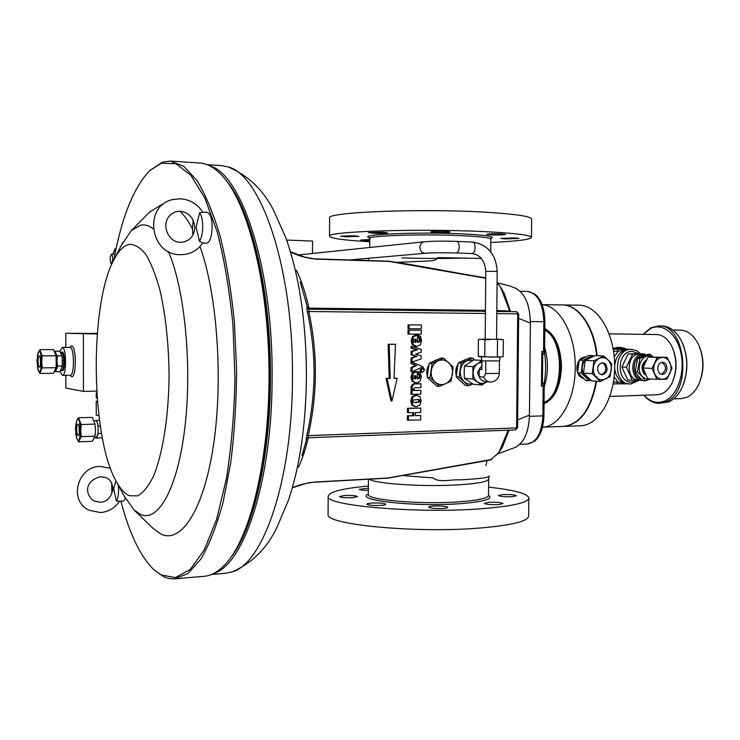<?xml version="1.0" encoding="UTF-8"?>
<svg xmlns="http://www.w3.org/2000/svg" width="740" height="740" viewBox="0 0 740 740"><rect width="100%" height="100%" fill="white"/><g stroke="black" fill="none" stroke-linecap="round" stroke-linejoin="round"><path stroke-width="1.11" d="M194.824 227.337C193.806 217.884 188.941 212.519 180.227 211.242L176.656 211.548C158.12 217.181 166.075 242.628 180.458 242.267L183.039 242.119C190.245 240.482 194.167 235.644 194.824 227.615L194.814 226.773M112.813 490.981L112.804 486.596M40.469 364.561L40.413 358.549M38.064 361.397C38.129 358.077 38.545 356.255 39.303 355.931C40.099 356.292 40.552 358.225 40.635 361.721C40.571 365.051 40.154 366.874 39.396 367.197C38.6 366.827 38.147 364.894 38.064 361.397M661.939 362.424C666.888 366.605 666.675 370.527 661.31 374.181M662.466 362.378L662.679 362.378C668.59 362.36 668.22 374.505 662.309 374.301L662.041 374.292C656.14 374.255 656.584 362.128 662.466 362.378M601.944 362.711L604.043 363.886C606.994 368.899 606.06 372.507 601.259 374.718M599.224 373.561C596.209 368.058 597.346 364.432 602.647 362.683L605.449 363.96C608.465 369.5 607.299 373.127 601.962 374.819L599.224 373.561M79.273 433.538L79.106 426.027M76.655 429.394C76.719 426.185 77.163 424.418 77.987 424.122C78.921 424.51 79.439 426.555 79.55 430.245C79.485 433.464 79.041 435.222 78.227 435.518C77.284 435.12 76.766 433.076 76.655 429.394M353.85 235.764L358.983 236.356L345.922 236.754L340.733 236.153L353.85 235.764M369.898 240.63L360.704 240L369.907 239.547M514.763 237.919L518.897 238.428L505.013 238.872L500.832 238.363L514.763 237.919M501.165 233.831L505.559 234.395C503.709 234.931 498.899 235.098 491.129 234.885L486.68 234.321C488.511 233.785 493.34 233.618 501.165 233.831M445.203 231.343L450.04 231.953C448.274 232.499 443.473 232.665 435.647 232.443L430.754 231.824C432.502 231.278 437.312 231.111 445.203 231.343M382.339 232.203L387.501 232.832C385.901 233.35 381.304 233.498 373.709 233.285L368.492 232.647L382.339 232.203M352.351 497.668L357.457 496.586C355.996 495.624 351.676 495.263 344.489 495.513L339.327 496.596C340.77 497.567 345.118 497.918 352.351 497.668M380.582 505.383C383.93 505.143 385.642 504.754 385.725 504.236C384.143 503.172 379.583 502.774 372.035 503.052C368.668 503.293 366.938 503.672 366.837 504.208C368.4 505.272 372.988 505.661 380.582 505.383M443.001 508.445C446.155 508.204 447.765 507.825 447.82 507.316C446.081 506.179 441.318 505.753 433.538 506.03C430.365 506.271 428.738 506.641 428.664 507.159C430.384 508.297 435.166 508.722 443.001 508.445M498.649 504.606L503.034 503.579C501.202 502.46 496.429 502.035 488.715 502.303L484.274 503.329C486.078 504.449 490.87 504.874 498.649 504.606M512.274 496.707L516.39 495.782C514.624 494.746 510.026 494.357 502.608 494.588L498.446 495.523C500.203 496.549 504.81 496.947 512.274 496.707M368.381 488.234L359.233 489.307C359.881 489.991 362.924 490.352 368.372 490.407M436.693 359.853L431.531 362.193M430.893 362.489L436.841 359.788M427.609 373.506L428.516 367.243M652.44 357.013C643.541 351.278 634.421 368.159 642.116 376.235C644.475 378.825 647.223 379.713 650.34 378.908M653.133 357.004L650.331 354.331L639.943 358.438L637.38 371.748L641.978 376.346L645.234 380.841L650.701 378.936M645.234 380.841L642.968 380.693L638.389 376.124L635.124 371.619L637.677 358.345L648.046 354.247L650.331 354.331M638.426 380.11C625.466 379.935 626.502 353.544 639.452 354.136L643.115 354.275C630.147 353.683 629.102 380.175 642.089 380.351L638.426 380.11M632.302 380.277L627.798 379.981L621.896 367.003L628.121 353.877L633.431 353.812L644.697 353.97L632.626 354.044L626.382 367.243L632.302 380.277L639.878 380.203M699.698 347.273C703.943 358.484 704.064 369.75 700.077 381.063M673.705 398.823L680.93 398.629L686.378 397.482C691.669 395.225 695.887 390.618 699.05 383.653C704.138 370.657 704.008 357.697 698.653 344.794C693.972 335.331 687.839 330.438 680.236 330.123L672.938 330.096M644.004 395.216C650.201 401.922 657 403.911 664.409 401.163C677.026 396.205 685.138 373.746 681.096 353.85C677.239 333.87 662.596 322.316 650.46 328.597L643.319 334.351M643.115 334.351L651.015 327.737L658.591 325.924C686.267 323.63 692.612 393.144 665.306 402.033L659.377 403.309C653.577 403.319 648.388 400.627 643.8 395.225M682.743 343.739C688.107 357.42 688.255 371.166 683.205 384.967M659.534 403.3L668.553 401.94C674.14 399.563 678.682 394.707 682.169 387.39C688.431 372.017 688.283 356.699 681.697 341.436C676.527 331.428 669.904 326.266 661.828 325.952L658.591 325.924M585.645 356.939L580.428 359.566M579.152 361.175L577.163 367.956L577.755 372.007M583.657 378.593C579.3 377.28 577.043 373.728 576.876 367.937C577.348 361.12 580.28 357.429 585.682 356.874M582.14 377.197L579.438 374.542M544.048 403.67C554.63 399.017 560.448 386.854 561.484 367.179C560.874 347.393 555.324 334.563 544.825 328.68M544.048 403.55C554.408 398.657 560.087 386.539 561.077 367.179C560.504 347.726 555.093 334.952 544.825 328.856M596.634 355.709C593.896 326.775 578.134 304.603 562.039 304.936L542.106 304.63M596.144 381.183C590.835 409.34 579.873 424.418 563.279 426.416L542.513 427.184C559.579 426.832 575.202 399.813 575.23 367.956C575.97 335.017 559.81 305.472 542.124 304.686M544.807 330.151C565.369 338.097 564.712 396.723 544.057 402.264M656.584 334.536L656.667 334.536C662.735 334.832 667.739 338.698 671.698 346.126C677.109 358.336 677.23 370.592 672.077 382.904C668.257 390.415 663.318 394.355 657.24 394.744L609.88 396.446M564.01 426.388L580.345 425.778C598.623 425.639 615.116 397.796 614.663 365.199C614.45 332.593 597.393 305.037 579.115 305.195L562.289 304.945M563.64 426.397L563.732 426.397C580.327 424.399 591.288 409.34 596.607 381.22M597.023 377.946L597.143 376.854M597.457 360.065L597.43 359.52M597.106 355.727C594.377 326.784 578.597 304.612 562.493 304.945M630.711 383.958L629.712 383.93C612.442 383.635 613.885 348.54 631.146 349.373L613.201 349.039M613.044 348.161L614.579 348.161C618.187 346.866 622.285 347.217 626.9 349.225M623.792 383.773L614.255 383.847M199.569 212.861L196.1 227.273L199.513 241.36C201.521 238.169 202.584 233.23 202.714 226.542C202.621 219.891 201.567 215.331 199.569 212.861L202.862 212.251C197.534 204.083 190.106 199.587 180.597 198.783L172.938 199.513C143.07 205.535 149.841 255.217 180.227 254.68L184.427 254.477C192.224 253.293 198.329 249.445 202.769 242.924L199.513 241.36M202.64 243.108L206.562 243.257C209.892 242.285 211.76 236.846 212.167 226.94C211.908 218.152 210.308 213.324 207.357 212.454L202.862 212.241M193.196 220.279L192.446 228.392L192.946 235.015M115.93 480.824L113.692 488.974L116.411 501.017C117.799 499.241 118.529 495.624 118.604 490.158L118.344 485.255M110.464 468.355L100.178 466.404C77.182 466.283 68.33 501.276 89.272 510.332L100.538 512.552C108.595 511.803 114.894 508.047 119.454 501.285L123.515 501.054L125.55 498.529M119.454 501.285L116.411 501.017M111.657 483.377L111.897 493.441M460.336 380.887L459.716 380.286M480.149 367.743L477.448 372.803L479.483 377.382M499.815 357.087L499.777 360.917L482.924 360.907L481.583 360.759L481.62 356.939M481.916 362.091L477.772 363.543L472.934 366.661L472.823 379.019L481.916 385.022L486.726 381.886C483.683 383.829 480.639 383.875 477.615 382.043C474.701 379.953 473.193 376.891 473.11 372.858C473.267 368.816 474.821 365.717 477.772 363.543L481.638 360.787M481.916 385.022L473.378 384.291L464.359 378.353L464.184 372.229L464.461 366.134L468.809 363.026L473.591 359.945L481.592 360.38M462.731 383.117L456.996 377.576M456.312 375.763C455.211 371.61 455.794 367.752 458.069 364.21M459.808 362.193L465.71 359.548M462.546 382.941L457.551 378.14M456.386 375.004L456.192 369.769L457.931 364.885M460.456 361.888L465.58 359.603M60.042 371.619L62.391 375.356C66.72 376.077 66.544 347.032 62.225 347.421L59.82 351.361M60.652 352.545L62.502 353.489C64.528 357.133 63.853 370.694 61.679 370.24L60.893 370.25M62.188 357.522L62.243 365.338M55.815 354.645C57.137 359.104 57.184 363.618 55.953 368.178M62.123 352.083L62.225 352.083C65.111 351.87 65.222 371.166 62.336 370.703L62.252 370.694M60.819 352.545L61.577 352.083C64.445 351.87 64.556 371.175 61.679 370.712L60.967 370.25M111.879 254.329L111.49 254.097C109.927 256.336 109.751 259.407 110.972 263.311L111.379 263.551C112.942 261.303 113.109 258.232 111.879 254.329M100.298 426.092L98.124 426.157L98.133 432.641C97.773 435.86 97.125 437.562 96.182 437.738L94.526 437.803M497.188 271.377L496.568 339.309L485.19 339.225L485.791 271.321L497.188 271.377C496.059 254.31 487.808 244.533 472.416 242.045L472.222 242.045M225.941 180.162C249.861 209.254 268.842 285.372 269.712 368.881C270.646 452.381 253.311 528.952 230.011 558.58M175.547 578.81L203.713 576.331C211.89 575.868 219.919 570.901 227.791 561.438C251.785 532.818 269.924 454.878 269.018 369.26C268.176 283.642 248.446 205.924 223.869 177.609C215.803 168.248 207.681 163.383 199.495 163.013L170.866 161.126M120.879 501.202C129.361 533.503 140.295 556.277 153.679 569.532L160.885 574.851L175.445 577.607L190.162 569.532L204.194 550.07L216.579 519.48L226.357 478.974C231.333 447.719 234.201 414.169 234.969 378.325L232.98 325.184C229.585 290.681 224.35 259.666 217.273 232.138L204.943 198.283L190.874 175.297L176.037 163.725L161.329 163.235L149.61 170.718C133.681 187.47 121.767 217.162 113.877 259.777M149.554 170.764L162.412 162.18L170.181 161.079L183.696 166.232L197.016 180.625C205.609 194.787 213.361 213.462 220.279 236.661C226.496 262.154 231.195 290.459 234.376 321.576L236.615 369.611C236.412 402.181 234.432 433.279 230.695 462.898L222.999 502.747C216.552 526.02 209.179 544.788 200.882 559.052L187.858 573.602L174.455 578.911L169.044 578.523L163.716 576.747L153.809 569.652M129.445 495.707L137.649 495.874C143.144 492.868 148.352 486.476 153.263 476.69C162.652 454.49 168.748 416.546 169.081 375.199C168.702 343.397 165.649 315.027 159.923 290.08C155.798 275.178 151.126 263.338 145.9 254.56C140.508 247.752 135.041 244.348 129.519 244.348C124.089 245.403 119.075 250.157 114.497 258.611C89.151 302.836 90.53 438.422 116.781 482.369C120.731 489.353 124.949 493.793 129.445 495.707M124.135 495.92L134.227 510.138L140.387 514.383C158.138 522.838 177.794 488.557 184.972 426.721C192.243 365.061 184.565 288.249 168.369 251.498M153.18 228.808C148.944 225.515 144.735 224.312 140.554 225.191L131.378 230.529L121.351 245.301M152.884 528.221L160.931 534.058C181.023 543.974 203.74 510.452 213.508 444.953C223.36 379.675 217.181 293.678 199.967 246.494M192.446 228.882C188.469 221.214 184.325 215.331 180.005 211.233M163.022 204.434L161.283 204.767L149.36 212.334M230.899 557.396C253.256 529.544 270.396 457.487 270.442 377.761C271.108 291.828 251.591 210.484 226.856 181.328M209.661 165.797C241.656 173.78 273.162 268.417 272.107 377.798C272.228 480.593 243.969 564.62 214.045 573.315M489.14 475.903L489.186 476.07C488.631 477.624 478.799 478.891 459.707 479.881C452.177 479.196 438.607 483.109 433.381 477.957L403.531 475.607M396.659 262.386L430.55 260.878C434.13 260.748 436.628 259.666 438.052 257.622L481.352 258.454M301.994 455.479L306.924 438.284L306.138 439.523L306.869 435.314C311.457 414.983 313.862 394.429 314.093 373.644C314.065 352.915 311.855 332.353 307.433 311.966L306.749 307.359L307.526 307.553L300.227 281.912M207.061 164.65L221.075 165.566L227.791 166.833C260.887 174.103 293.595 268.333 292.457 377.502C292.55 480.408 262.978 564.195 231.925 571.955L225.238 573.306L211.483 574.508M369.889 241.721C343.749 240.269 330.29 238.41 329.513 236.153C326.053 231.528 418.6 228.41 483.044 231.555C515.336 233.156 531.468 235.163 531.44 237.559C529.535 239.704 515.984 241.332 490.805 242.433M329.605 218.133L329.615 217.875C326.146 212.269 418.748 208.356 483.211 212.075C515.521 213.971 531.662 216.376 531.625 219.281L531.44 237.29M528.832 498.325L528.656 515.808C528.601 521.117 512.524 525.178 480.417 527.999C416.38 533.512 324.582 524.558 328.088 514.402L328.088 513.939M488.594 487.151C513.588 489.889 527 493.432 528.832 497.77C528.785 502.59 512.709 506.262 480.584 508.796C416.518 513.754 324.675 505.577 328.181 496.374C328.986 491.86 342.389 488.409 368.4 486.041M421.338 328.8L421.365 324.953L409.118 324.879L409.091 328.745L421.338 328.8M409.118 324.879L421.365 324.953M408.045 324.869L408.027 328.726L409.091 328.745M421.319 330.262L408.008 330.197L407.981 334.055L409.054 334.073L421.291 334.11L421.319 330.262L409.081 330.216L409.054 334.073M420.875 390.387L414.576 390.517L413.669 388.768L414.835 387.76L420.903 387.649L420.93 383.81L419.848 383.718L412.606 384.097L410.839 387.316L411.449 389.675L412.337 390.433L410.978 390.452L410.95 394.3L420.847 394.217L420.875 390.387L414.409 390.387M415.038 339.262L414.955 342.305M415.205 340.825L417.554 340.853L417.591 335.192L413.549 336.663L412.236 340.825L413.392 344.831L416.898 346.375L420.385 344.748L421.569 340.77L420.524 336.358L418.877 335.377L418.701 337.209L419.922 337.745L420.607 339.993L419.784 341.982L417.749 342.417L417.554 340.853L416.102 340.853L416.093 342.343L413.845 342.102L413.05 340.761L413.864 339.503L416.121 339.225L416.102 340.853L415.029 340.825M418.877 335.377L417.795 335.359L417.628 337.181L418.84 337.718L419.525 339.965L418.701 341.945L417.545 342.287M417.591 335.192L414.946 335.285L412.476 336.635L411.163 340.789L412.31 344.785L415.815 346.329M414.779 375.726L414.752 378.695L414.012 378.695M414.825 377.206L417.286 377.271L417.332 371.628L413.281 373.154L411.976 377.326L413.124 381.304L415.325 382.654L417.924 382.589L420.117 381.118L421.3 377.132L420.255 372.747L418.609 371.795L418.442 373.626L419.654 374.144L420.339 376.373L419.515 378.371L417.453 378.834L417.286 377.28L415.843 377.298L415.834 378.788L413.586 378.584L412.781 377.252L413.605 375.976L415.852 375.67L415.843 377.298L414.77 377.215M417.656 373.561L418.572 374.052L419.266 376.29L418.442 378.279L417.277 378.63M417.832 371.739L417.36 373.543L418.442 373.626M417.332 371.628L414.687 371.684L412.208 373.071L410.904 377.233L412.05 381.211L416.028 382.774M417.249 395.253L415.436 395.114L411.93 396.807L410.737 400.988L411.865 405.076L414.548 406.565L416.426 406.732L420.024 404.9L421.125 400.858L420.098 396.881L416.509 395.225L412.994 396.927L411.81 401.108L412.939 405.206L415.621 406.704M417.906 399.443L419.081 400.738L418.581 401.866L413.993 402.394M419.229 400.756L421.125 400.839L420.163 400.877L419.654 401.996L414.502 402.477L413.244 402.144L412.772 401.08L413.244 399.998L418.507 399.489L419.663 399.785L420.163 400.858M412.199 346.524L411.125 346.486L411.135 348.087L416.481 349.696L411.089 351.463L411.07 354.784L416.176 356.273L411.042 357.975L410.987 363.47L415.565 365.495L410.978 367.521L410.95 371.637L412.014 371.721L421.245 367.614L423.178 368.511L423.595 369.528L422.531 369.01L421.495 369.621L421.439 371.702L422.66 372.294L424.547 369.806L422.901 366.772L412.171 362.073L421.115 358.882L421.134 355.764L415.529 354.118L421.162 352.175L421.18 349.308L412.199 346.524L412.208 348.133L417.564 349.743L412.161 351.519L412.143 354.839L417.258 356.338L412.115 358.031L412.06 363.543L416.639 365.569L412.05 367.595L412.014 371.721M421.754 368.955L420.413 369.547L420.098 370.611L420.357 371.628L421.578 372.211M421.032 367.706L422.429 368.992M412.633 412.689L412.606 415.621L407.407 415.778L407.379 420.163L420.662 419.922L420.69 415.547L415.269 415.538M420.69 415.547L415.269 415.714L415.297 412.615L420.718 412.457L420.746 408.082L407.463 408.276L407.435 412.67L413.706 412.661L413.679 415.769L408.471 415.926L408.443 420.32M296.389 270.165C301.467 280.562 305.657 293.216 308.95 308.136L307.526 307.553L308.996 309.19L485.44 311.318L309.015 309.19L308.784 311.512C317.756 352.656 317.571 394.032 308.21 435.629L306.869 435.314M433.908 383.607L428.192 378.279M427.35 376.133C426.259 372.054 426.804 368.252 428.996 364.728M397.139 378.269L394.004 378.316L395.493 344.276L389.194 344.285L390.23 378.381L387.075 378.427L391.969 401.034L397.139 378.269L394.004 378.214M395.493 344.276L388.149 344.248L389.185 378.288L386.03 378.334L390.914 400.904L391.969 401.034M37.49 367.549L39.803 373.469L42.171 367.854L41.727 361.86L40.543 370.675C39.756 372.387 38.97 372.266 38.184 370.315L37 361.268L38.156 352.499C38.933 350.751 39.719 350.834 40.515 352.74L41.727 361.86L42.152 355.857L39.756 349.641L37.389 355.542M652.079 368.446L656.954 379.333L662.245 379.259C658.989 379.176 656.51 377.4 654.808 373.913C653.318 370.278 653.365 366.624 654.956 362.952C656.741 359.418 659.266 357.577 662.531 357.411C665.787 357.531 668.257 359.325 669.922 362.794C671.393 366.411 671.346 370.037 669.774 373.691C668.016 377.206 665.501 379.065 662.245 379.259L666.934 379.157L672.031 368.196L667.221 357.355L648.046 357.059L657.24 357.439L652.079 368.446L642.903 367.965L648.046 357.059M592.268 373.635L600.399 381.479L610.13 376.577L611.786 363.886L608.04 359.964C610.593 362.656 611.666 366.078 611.24 370.25C610.583 374.375 608.687 377.308 605.561 379.046C602.332 380.517 599.354 380.027 596.616 377.585C594.035 374.893 592.953 371.452 593.378 367.253C594.044 363.09 595.959 360.149 599.113 358.428C602.36 356.985 605.329 357.503 608.04 359.964L603.72 356.005L594.895 355.635L585.164 360.426L593.933 360.843L592.268 373.635L583.509 373.089L585.164 360.426M75.721 433.594L76.784 438.422L78.542 441.826L81.215 436.637L80.771 430.597L79.439 439.255C78.551 440.827 77.663 440.541 76.784 438.422L75.462 429.043L76.766 420.431C77.645 418.822 78.533 419.062 79.421 421.153L80.771 430.597L81.206 424.529L78.514 417.767L76.766 420.431L75.554 426.296M499.241 285.335L497.955 282.976L509.999 286.019L516.076 288.489C525.215 293.752 529.988 305.259 530.376 323.01L529.452 415.066C528.878 431.522 524.309 442.233 515.752 447.2L497.632 453.953M389.101 261.229L459.549 273.439M308.21 437.738L306.138 439.523M518.675 313.862L516.548 311.697L496.818 311.457L516.548 311.697L517.695 313.843L516.585 427.914L308.21 435.629L308.321 437.747L515.502 429.903L517.574 427.785L518.675 313.862L496.799 313.612M485.412 313.483L308.784 311.512L307.433 311.966M308.737 309.172L306.749 307.359M497.086 282.772L497.955 282.976M496.827 310.476L510.424 311.096L504.042 292.975L500.36 286.685L497.086 282.948M490.611 459.873L498.816 452.63L502.479 446.914L509.083 430.144M292.356 487.706C299.108 484.82 306.453 482.943 314.398 482.055L387.815 478.003L491.749 459.411M485.727 278.268L389.24 261.442L315.471 259.12C306.073 258.066 297.748 255.67 290.478 251.933M312.465 253.469L312.53 241.074L286.63 240.075M78.514 417.767L92.269 417.388L95.034 424.113L95.469 430.125L95.044 436.165L92.287 441.336L78.542 441.826M95.423 428.21L95.46 430.902M81.215 436.637L95.044 436.165M81.206 424.529L95.034 424.113M97.375 400.775L96.246 401.413L97.421 401.284M98.883 415.704L96.256 415.159L98.883 415.667M96.246 401.413L96.256 415.159M97.162 398.055L96.246 397.824L97.162 398.018M96.811 392.949L96.246 393.023L96.801 392.672M96.246 393.023L96.246 397.824M98.133 432.641L98.133 433.529L101.5 433.418M95.173 420.773L99.428 419.996M98.133 433.529L96.191 438.071L95.552 437.766M95.802 420.422C96.857 420.607 97.634 422.512 98.124 426.157M94.109 420.801L95.812 420.755C96.922 420.986 97.689 423.086 98.124 427.045M115.755 250.259L113.498 252.081L112.98 254.144M115.764 250.222L114.996 248.76L112.942 254.144M114.996 248.76L116.069 248.788M97.245 333.49L92.25 333.333M92.25 333.296L97.255 333.315M39.756 349.641L53.548 349.595L55.972 355.468L56.462 361.749L56.037 367.725L53.585 373.312L39.803 373.469M56.111 356.467L56.203 366.346M42.171 367.854L56.037 367.725M42.152 355.857L56.018 355.783M55.185 352.619L57.415 355.838L56.24 368.909L55.343 370.259M54.834 351.824L55.185 351.223L55.926 353.526L57.627 366.124L55.611 371.674L55.056 370.907M55.611 371.674L60.125 371.619L62.142 366.3L62.428 360.944L61.947 355.811L59.69 351.204L55.185 351.223M61.947 355.811L57.415 355.838M62.169 366.087L57.627 366.124M97.236 333.527L65.805 333.231L97.208 333.99M96.709 391.127L83.426 391.377L65.869 388.056L65.86 375.319M65.823 347.411L65.805 333.231M83.426 391.377L83.38 333.962M456.58 373.219L457.579 366.642M503.348 339.808L500.444 339.401L503.348 339.808L503.191 356.514L500.286 357.078L479.946 356.791M496.568 339.207L501.665 339.346M491.221 339.401L481.657 339.262L484.931 339.799L491.221 339.401M479.002 339.457L485.19 339.114M502.201 356.8L491.064 357.143L478.253 356.319L478.401 339.623M497.511 339.901L497.354 356.736M484.931 339.799L484.783 356.643M464.359 378.353L472.823 379.019M464.461 366.134L472.934 366.661M481.99 360.833L481.907 369.63L479.252 369.454L479.187 376.716C480.436 379.657 482.471 381.313 485.283 381.655L490.49 382.043M483.747 377.058C485.005 380.018 487.049 381.674 489.871 382.025L490.713 382.053C495.911 381.47 498.779 378.584 499.324 373.386L485.699 373.543L483.747 377.058L479.187 376.716M485.699 373.543L485.81 361.009M481.879 365.847L479.252 369.454M481.86 368.502L481.907 369.63M472.629 383.829C469.419 384.532 466.542 383.727 463.989 381.424C461.048 378.418 459.855 374.625 460.41 370.037C461.251 365.514 463.508 362.35 467.19 360.565L473.341 360.103M472.786 383.93L468.355 385.79L459.087 376.993L461.224 363.062L472.601 358.049L474.803 360.01M472.601 358.049L469.706 357.901L458.356 362.887L457.033 369.806L456.229 376.771L465.479 385.54L468.355 385.79M464.193 374.431L464.248 369.556M458.356 362.887L461.224 363.062M456.229 376.771L459.087 376.993M613.432 382.043L617.909 381.97L616.772 383.801L613.118 383.875L627.668 383.792L616.836 383.801M617.132 349.252L628.76 349.299L618.288 351.213L617.132 349.252L613.247 349.271M615.014 383.838L613.081 384.079M615.551 349.03L614.579 348.161L628.76 349.299C620.795 350.196 616.096 355.589 614.672 365.449M614.117 376.836L617.909 381.97L627.418 383.782M672.577 348.013C677.082 358.928 677.211 369.898 672.947 380.915M542.762 383.015L543.9 383.866L543.179 386.234L541.476 386.271L542.402 383.995L542.716 353.618L541.837 351.435L543.539 351.426L544.575 352.434L544.899 321.697C544.659 308.682 541.329 299.469 534.881 294.048L527.611 291.421L520.368 291.273M543.918 415.815L542.873 415.88C541.828 432.928 536.648 442.307 527.352 444.037L534.521 441.29C540.376 436.286 543.512 427.785 543.918 415.815L544.242 385.17L543.179 386.234L542.873 415.88L529.433 416.315M543.105 354.423L544.215 353.702L543.539 351.426L543.854 321.687C542.984 303.391 537.573 293.299 527.611 291.421M544.215 353.702L544.575 352.434M544.242 385.17L543.9 383.866M590.677 380.064L589.271 380.702L581.187 372.942L582.843 360.315L592.555 355.533L593.415 356.292M592.555 355.533L589.059 355.385L579.365 360.149L578.273 366.42L577.718 372.729L585.784 380.453L589.271 380.702M577.718 372.729L581.187 372.942M579.365 360.149L582.843 360.315M589.456 378.973L585.507 376.845C582.935 374.19 581.862 370.796 582.288 366.642C582.944 362.526 584.841 359.631 587.976 357.929L591.602 357.133M577.848 370.685L578.911 362.461M582.713 358.373L583.342 358.049M603.72 356.005L593.933 360.843M600.399 381.479L591.602 380.869L583.509 373.089M578.255 373.302L583.37 378.334M645.03 354.479L644.697 353.97M621.896 367.003L626.382 367.243M628.121 353.877L632.626 354.044M637.01 353.831L640.72 353.951L637.01 353.85M639.943 358.438L637.677 358.345M637.38 371.748L635.124 371.619M645.095 362.693L644.309 364.45M656.954 379.333L647.759 378.75L642.903 367.965M667.221 357.355L657.24 357.439M443.704 358.243L440.883 358.095L429.302 363.266L428.025 370.278L427.248 377.326L436.794 386.095L439.606 386.354L430.033 377.557L432.095 363.433L443.704 358.243L453.176 367.077L451.141 381.082L439.606 386.354M427.248 377.326L430.033 377.557M429.302 363.266L432.095 363.433M431.309 370.509C432.132 365.921 434.417 362.702 438.163 360.852C442.002 359.307 445.517 359.918 448.699 362.683C451.705 365.699 452.945 369.5 452.418 374.098C451.613 378.649 449.356 381.858 445.637 383.736C441.817 385.309 438.302 384.735 435.083 381.988C432.04 378.982 430.782 375.152 431.309 370.509M428.867 365.403L427.211 370.231L427.415 375.384M428.747 378.815L433.723 383.44M389.194 344.285L388.149 344.248M390.23 378.381L389.185 378.288M387.075 378.427L386.03 378.334M407.407 415.778L408.471 415.926M412.606 415.621L413.679 415.769M407.463 408.276L408.526 408.415L408.499 412.809M420.746 408.082L408.526 408.415M411.014 361.971L412.088 362.036M411.042 357.975L412.115 358.031M416.176 356.273L417.258 356.338M411.07 354.784L412.143 354.839M411.089 351.463L412.161 351.519M416.481 349.696L417.564 349.743M411.135 348.087L412.208 348.133M420.357 371.628L421.439 371.702M420.098 370.611L421.18 370.685M420.413 369.547L421.495 369.621M421.439 368.927L422.531 369.01M422.096 368.437L423.178 368.511M421.199 367.632L421.735 367.669M410.978 367.521L412.05 367.595M415.565 365.495L416.639 365.569M410.987 363.47L412.06 363.543M415.436 395.114L416.509 395.225M418.581 399.665L419.663 399.785M415.371 402.412L416.444 402.532M418.581 401.866L419.654 401.996M419.081 400.756L420.163 400.877M411.865 405.076L412.939 405.206M410.737 400.988L411.81 401.108M411.93 396.807L412.994 396.927M414.752 378.695L415.834 378.788M417.277 378.704L417.878 378.75M418.442 378.279L419.515 378.371M419.266 376.29L420.339 376.373M418.572 374.052L419.654 374.144M417.536 371.711L418.609 371.795M414.252 382.562L415.325 382.654M412.05 381.211L413.124 381.304M410.904 377.233L411.976 377.326M412.208 373.071L413.281 373.154M414.687 371.684L415.76 371.767M415.02 342.305L416.093 342.343M417.545 342.324L418.146 342.343M418.701 341.945L419.784 341.982M419.525 339.965L420.607 339.993M418.84 337.718L419.922 337.745M417.628 337.181L418.701 337.209M414.511 346.172L415.584 346.218M412.31 344.785L413.392 344.831M411.163 340.789L412.236 340.825M412.476 336.635L413.549 336.663M414.946 335.285L416.019 335.312M410.978 390.452L412.05 390.563L412.023 394.411M412.337 390.433L413.41 390.535L412.05 390.563M410.839 387.316L411.903 387.418L412.522 389.786L413.41 390.535M412.606 384.097L413.688 384.199L411.903 387.418M413.808 383.82L414.881 383.921L413.688 384.199M420.93 383.81L414.881 383.921M408.008 330.197L409.081 330.216M471.759 253.533L472.12 253.552C475.802 253.543 476.107 241.869 472.416 242.045L456.562 241.397C443.491 240.963 432.752 241.092 424.325 241.786C421.615 242.322 420.135 244.172 419.885 247.317C420.246 251.119 422.087 253.089 425.408 253.246C433.104 252.71 443.334 252.618 456.099 252.988L456.266 252.978C458.042 252.479 459.041 250.462 459.244 246.919C459.124 243.589 458.227 241.749 456.562 241.397L456.358 241.397M646.482 359.899C641.589 363.47 640.766 368.067 644.004 373.691L645.928 375.217M645.965 360.907C642.172 364.57 641.719 368.724 644.586 373.339L645.428 374.153M641.33 379.185C630.369 376.993 632.598 354.691 643.717 355.274L644.725 355.339M544.067 402.181C564.139 395.863 564.777 338.966 544.807 330.299M544.631 347.393C548.451 360.815 548.312 373.996 544.224 386.937M638.999 353.794L632.321 351.343C616.402 350.649 616.013 383.2 631.932 382.118L637.695 380.24M69.828 347.402L71.54 345.913C76.534 345.488 76.562 378.307 71.567 376.716L70.226 375.263C74.629 375.976 74.453 347.014 70.05 347.402L69.912 347.402M369.399 479.196C374.616 483.784 424.557 487.068 458.994 484.82C478.586 483.516 488.483 481.537 488.668 478.891L489.131 476.255M368.344 494.172L368.344 494.44C366.735 499.963 420.894 504.643 458.846 501.849C478.438 500.388 488.326 498.196 488.52 495.273L488.668 479.168M368.344 494.089C353.674 500.203 414.641 507.085 459.679 503.718C484.099 501.757 493.719 498.927 488.52 495.217M369.917 238.493L369.917 238.363C368.335 235.616 422.892 233.868 461.066 235.644C480.76 236.569 490.685 237.762 490.842 239.205L490.722 251.822M370.546 237.873C353.415 234.636 415.547 231.666 461.936 233.868C487.327 235.163 496.762 236.726 490.222 238.567M465.849 258.057C445.323 258.63 423.992 258.584 401.848 257.909M227.791 166.833C247.771 175.112 263.033 189.597 273.56 210.271L285.686 237.457C299.302 275.567 306.231 321.918 306.453 376.512C305.888 425.13 299.867 466.422 288.378 500.407L276.806 527.768C266.696 548.59 251.739 563.325 231.925 571.955M485.449 310.338L308.95 308.136L309.45 309.2M306.712 438.469L308.303 437.747C305.601 449.004 302.327 458.791 298.479 467.088M530.376 323.01L518.638 318.385M517.649 419.95L529.452 415.066M313.936 482.24L387.316 478.188L314.167 482.23M490.861 459.901L387.584 478.17M292.328 487.79L305.592 483.553L314.398 482.055M509.999 311.614L500.36 286.685M498.816 452.63L508.204 430.18M315.101 258.852L389.046 261.211C421.967 266.002 447.321 271.617 485.736 277.851M308.321 437.747L515.502 429.903L516.585 427.914L517.574 427.785M388.879 261.202L315 258.852M315.471 259.12L304.519 257.058L290.413 251.711M485.791 271.33L485.791 271.321C484.802 260.6 480.186 254.671 471.944 253.552L456.099 252.988M614.653 368.243C615.782 377.382 620.009 382.552 627.335 383.764L630.776 383.958L639.508 380.212M614.228 356.717L618.288 351.213L613.562 351.241M544.899 321.697L530.376 321.586M541.476 386.271L541.837 351.435M411.449 389.675L412.522 389.786M100.159 502.238C113.266 502.155 117.493 481.342 105.404 477.494L100.492 476.708C81.983 481.611 86.626 497.373 94.498 501.193L100.159 502.238M544.538 352.851C546.101 363.368 545.926 373.765 544.002 384.06M631.562 349.382L636.483 350.621L640.655 353.822M70.439 375.291L62.391 375.356M70.161 347.402L62.151 347.421M62.178 352.074L61.522 352.083M114.95 254.209L111.49 254.097M424.325 241.786L298.22 254.958M368.344 494.44L368.437 479.252M369.861 247.475L369.547 237.494M491.184 238.225L490.842 239.048M329.513 236.153L329.615 217.875M328.088 514.402L328.181 496.374M487.133 460.493L485.902 465.589M510.424 311.096L510.637 311.623M368.085 260.526L369.251 258.223M134.227 510.138L153.615 528.924M131.378 230.529L150.368 211.316M116.781 482.369L125.522 498.483M114.497 258.611L122.905 242.285M153.679 569.532L154.697 570.494M149.61 170.718L150.608 169.728M425.408 253.246L349.733 259.953M75.813 434.288L75.887 434.954M96.191 438.071L102.324 437.858M112.045 263.57L111.379 263.551M62.336 370.703L61.679 370.712M37.509 367.669L37.583 368.141M37.407 355.459L37.499 354.821M480.075 339.179L478.697 339.54M479.983 356.8L478.882 356.504M499.435 360.981L499.324 373.386M481.925 360.833L481.851 368.853M656.63 334.536L609.177 333.87M527.352 444.037L519.998 444.361M646.214 354.83L643.486 354.284M422.457 372.285L421.375 372.202M422.707 369.01L421.624 368.936M418.785 371.804L417.702 371.721M416.629 346.366L415.556 346.32"/></g></svg>
